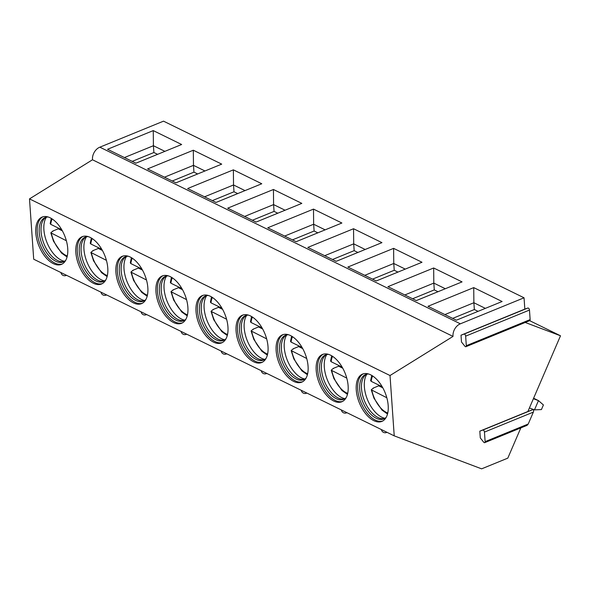 <?xml version="1.0" encoding="UTF-8"?>
<svg xmlns="http://www.w3.org/2000/svg" width="590" height="590" viewBox="0 0 590 590"><rect width="100%" height="100%" fill="white"/><g stroke="black" fill="none" stroke-linecap="round" stroke-linejoin="round"><path stroke-width="0.89" d="M520.83 427.89L507.806 458.142L481.617 468.844L394.223 435.855L33.704 259.217L29.5 198.889L92.497 159.779A10.096 7.25 -63.9 0 1 99.85 147.183L163.526 121.157L524.045 297.795L524.835 309.116L527.844 308.039A1.637 0.885 67.8 0 1 529.473 310.06L530.137 319.603A1.637 0.885 67.8 0 1 529.731 320.621L465.908 346.699A1.637 0.885 67.8 0 1 464.868 346.205L461.491 341.994L461.011 335.201L524.835 309.116M529.636 320.658L560.5 335.784L527.888 411.503L532.505 409.77C533.64 409.652 533.921 410.434 533.36 412.108L528.227 424.018L527.062 425.346L484.715 442.648A1.637 0.885 67.8 0 1 483.675 442.153L480.297 437.942L479.818 431.15L482.827 430.066A1.637 0.885 67.8 0 1 484.456 432.094L485.12 441.637A1.637 0.885 67.8 0 1 484.715 442.648M29.5 198.889L390.02 375.528L453.017 336.418A10.096 7.25 -63.9 0 1 460.37 323.822L524.045 297.795M394.223 435.855L390.02 375.528M373.824 420.663A25.554 13.836 -112.2 0 0 381.892 421.393A25.554 13.836 -112.2 0 0 387.165 399.083A25.554 13.836 -112.2 0 0 370.623 374.812A25.554 13.836 -112.2 0 0 362.555 374.082A25.554 13.836 -112.2 0 0 357.282 396.392A25.554 13.836 -112.2 0 0 373.824 420.663M333.763 401.038A25.554 13.836 -112.2 0 0 341.831 401.761A25.554 13.836 -112.2 0 0 347.112 379.459A25.554 13.836 -112.2 0 0 330.57 355.187A25.554 13.836 -112.2 0 0 322.501 354.457A25.554 13.836 -112.2 0 0 317.221 376.767A25.554 13.836 -112.2 0 0 333.763 401.038M293.709 381.413A25.554 13.836 -112.2 0 0 301.778 382.136A25.554 13.836 -112.2 0 0 307.051 359.826A25.554 13.836 -112.2 0 0 290.509 335.555A25.554 13.836 -112.2 0 0 282.44 334.832A25.554 13.836 -112.2 0 0 277.167 357.142A25.554 13.836 -112.2 0 0 293.709 381.413M253.648 361.788A25.554 13.836 -112.2 0 0 261.717 362.511A25.554 13.836 -112.2 0 0 266.997 340.201A25.554 13.836 -112.2 0 0 250.455 315.93A25.554 13.836 -112.2 0 0 242.387 315.207A25.554 13.836 -112.2 0 0 237.106 337.517A25.554 13.836 -112.2 0 0 253.648 361.788M213.587 342.156A25.554 13.836 -112.2 0 0 221.656 342.886A25.554 13.836 -112.2 0 0 226.936 320.577A25.554 13.836 -112.2 0 0 210.394 296.305A25.554 13.836 -112.2 0 0 202.326 295.583A25.554 13.836 -112.2 0 0 197.045 317.885A25.554 13.836 -112.2 0 0 213.587 342.156M173.534 322.531A25.554 13.836 -112.2 0 0 181.602 323.254A25.554 13.836 -112.2 0 0 186.875 300.952A25.554 13.836 -112.2 0 0 170.333 276.681A25.554 13.836 -112.2 0 0 162.265 275.95A25.554 13.836 -112.2 0 0 156.992 298.26A25.554 13.836 -112.2 0 0 173.534 322.531M133.473 302.906A25.554 13.836 -112.2 0 0 141.541 303.629A25.554 13.836 -112.2 0 0 146.822 281.319A25.554 13.836 -112.2 0 0 130.279 257.048A25.554 13.836 -112.2 0 0 122.211 256.326A25.554 13.836 -112.2 0 0 116.931 278.635A25.554 13.836 -112.2 0 0 133.473 302.906M93.419 283.281A25.554 13.836 -112.2 0 0 101.487 284.004A25.554 13.836 -112.2 0 0 106.76 261.695A25.554 13.836 -112.2 0 0 90.218 237.423A25.554 13.836 -112.2 0 0 82.15 236.701A25.554 13.836 -112.2 0 0 76.877 259.01A25.554 13.836 -112.2 0 0 93.419 283.281M53.358 263.649A25.554 13.836 -112.2 0 0 61.426 264.379A25.554 13.836 -112.2 0 0 66.707 242.07A25.554 13.836 -112.2 0 0 50.165 217.799A25.554 13.836 -112.2 0 0 42.096 217.076A25.554 13.836 -112.2 0 0 36.816 239.378A25.554 13.836 -112.2 0 0 53.358 263.649M92.497 159.779L453.017 336.418M99.85 147.183L460.37 323.822M502.112 301.519L456.372 320.208L427.986 306.298L473.726 287.61L502.112 301.519M462.051 281.887L416.319 300.583L387.932 286.674L433.665 267.985L462.051 281.887M421.998 262.262L376.258 280.958L347.871 267.049L393.611 248.353L421.998 262.262M381.937 242.638L336.204 261.326L307.818 247.424L353.55 228.728L381.937 242.638M341.883 223.013L296.143 241.701L267.757 227.792L313.497 209.103L341.883 223.013M301.822 203.388L256.09 222.076L227.696 208.167L273.435 189.479L301.822 203.388M261.768 183.756L216.029 202.451L187.642 188.542L233.375 169.846L261.768 183.756M221.707 164.131L175.968 182.826L147.581 168.917L193.321 150.221L221.707 164.131M181.646 144.506L135.914 163.194L107.528 149.285L153.26 130.597L181.646 144.506M525.749 322.243L525.779 322.678L560.5 335.784M527.888 411.503L479.818 431.15M461.011 335.201L464.02 334.117A1.637 0.885 67.8 0 1 465.65 336.145L466.314 345.688A1.637 0.885 67.8 0 1 465.908 346.699M473.726 287.61L473.881 302.736L485.364 308.364M444.89 314.581L473.881 302.736L474.353 309.529L478.062 311.343M452.663 318.386L474.353 309.529M433.665 267.985L433.82 283.104L445.31 288.731M412.602 298.761L434.292 289.897L438.009 291.718M434.292 289.897L433.82 283.104L404.829 294.956M393.611 248.353L393.766 263.479L405.249 269.106M372.548 279.136L394.238 270.272L397.948 272.093M394.238 270.272L393.766 263.479L364.775 275.331M353.55 228.728L353.705 243.854L365.188 249.481M332.487 259.512L354.177 250.647L357.887 252.468M354.177 250.647L353.705 243.854L324.714 255.699M313.497 209.103L313.644 224.23L325.134 229.857M292.433 239.887L314.123 231.022L317.833 232.836M314.123 231.022L313.644 224.23L284.66 236.074M273.435 189.479L273.59 204.597L285.073 210.232M252.373 220.254L274.062 211.397L277.772 213.211M274.062 211.397L273.59 204.597L244.599 216.449M233.375 169.846L233.529 184.972L245.02 190.6M212.319 200.63L234.001 191.765L237.718 193.586M234.001 191.765L233.529 184.972L204.538 196.824M193.321 150.221L193.476 165.347L204.959 170.975M172.258 181.005L193.948 172.14L197.657 173.962M193.948 172.14L193.476 165.347L164.485 177.192M153.26 130.597L153.415 145.723L164.905 151.35M132.204 161.38L153.887 152.515L157.604 154.329M153.887 152.515L153.415 145.723L124.424 157.567M363.307 373.824A25.554 13.836 67.8 0 0 358.927 396.487A25.554 13.836 67.8 0 0 375.292 420.065A25.554 13.836 -112.2 0 0 382.608 421.053M386.273 417.196A23.976 12.987 -112.2 0 1 383.743 418.93A23.976 12.987 -112.2 0 1 376.177 418.244A23.976 12.987 67.8 0 1 360.652 395.477A23.976 12.987 67.8 0 1 365.608 374.539A23.976 12.987 67.8 0 1 368.625 374.008M366.545 374.237A23.976 12.987 67.8 0 0 365.424 375.034A23.976 12.987 67.8 0 0 363.027 396.775A23.976 12.987 67.8 0 0 377.998 417.499A23.976 12.987 -112.2 0 0 383.271 418.701A23.976 12.987 -112.2 0 0 384.628 418.494M384.96 418.288A25.282 13.695 -112.2 0 1 381.745 417.174A25.282 13.695 67.8 0 1 366.567 397.225A25.282 13.695 67.8 0 1 366.928 374.149M373.411 388.316A25.282 13.695 67.8 0 1 373.352 388.021L371.272 389.82L373.964 398.221L381.988 410.087L387.519 414.003M371.752 375.417L370.631 380.624L371.206 381.347L382.195 386.73M371.272 389.82L386.819 397.749M373.352 388.021L378.714 385.83L382.822 387.844M378.544 384.946A25.282 13.695 -112.2 0 0 378.714 385.83M323.254 354.199A25.554 13.836 67.8 0 0 318.866 376.863A25.554 13.836 67.8 0 0 335.238 400.433A25.554 13.836 -112.2 0 0 342.554 401.421M346.219 397.564A23.976 12.987 -112.2 0 1 343.69 399.297A23.976 12.987 -112.2 0 1 336.116 398.619A23.976 12.987 67.8 0 1 320.599 375.845A23.976 12.987 67.8 0 1 325.547 354.915A23.976 12.987 67.8 0 1 328.571 354.384M326.484 354.605A23.976 12.987 67.8 0 0 325.37 355.409A23.976 12.987 67.8 0 0 322.966 377.143A23.976 12.987 67.8 0 0 337.937 397.874A23.976 12.987 -112.2 0 0 343.21 399.076A23.976 12.987 -112.2 0 0 344.575 398.862M344.907 398.656A25.282 13.695 -112.2 0 1 341.684 397.549A25.282 13.695 67.8 0 1 326.506 377.593A25.282 13.695 67.8 0 1 326.867 354.524M333.35 368.691A25.282 13.695 67.8 0 1 333.291 368.396L331.211 370.195L333.903 378.588L341.935 390.462L347.458 394.378M331.691 355.792L330.577 360.992L331.152 361.722L342.141 367.105M338.49 365.321A25.282 13.695 -112.2 0 0 338.653 366.206L342.768 368.219M331.211 370.195L346.765 378.116M333.291 368.396L338.653 366.206M283.193 334.567A25.554 13.836 67.8 0 0 278.812 357.238A25.554 13.836 67.8 0 0 295.177 380.808A25.554 13.836 -112.2 0 0 302.493 381.796M306.158 377.939A23.976 12.987 -112.2 0 1 303.629 379.672A23.976 12.987 -112.2 0 1 296.062 378.994A23.976 12.987 67.8 0 1 280.538 356.22A23.976 12.987 67.8 0 1 285.494 335.29A23.976 12.987 67.8 0 1 288.51 334.751M286.43 334.98A23.976 12.987 67.8 0 0 285.309 335.784A23.976 12.987 67.8 0 0 282.912 357.518A23.976 12.987 67.8 0 0 297.884 378.249A23.976 12.987 -112.2 0 0 303.157 379.451A23.976 12.987 -112.2 0 0 304.514 379.237M304.846 379.031A25.282 13.695 -112.2 0 1 301.63 377.925A25.282 13.695 67.8 0 1 286.452 357.968A25.282 13.695 67.8 0 1 286.814 334.891M293.296 349.059A25.282 13.695 67.8 0 1 293.237 348.771L291.158 350.571L293.85 358.963L301.874 370.837L307.405 374.746M291.63 336.16L290.516 341.367L291.091 342.097L302.08 347.481M298.429 345.688A25.282 13.695 -112.2 0 0 298.599 346.581L302.707 348.594M291.158 350.571L306.704 358.491M293.237 348.771L298.599 346.581M243.139 314.942A25.554 13.836 67.8 0 0 238.751 337.605A25.554 13.836 67.8 0 0 255.123 361.183A25.554 13.836 -112.2 0 0 262.439 362.172M266.105 358.314A23.976 12.987 -112.2 0 1 263.575 360.048A23.976 12.987 -112.2 0 1 256.001 359.369A23.976 12.987 67.8 0 1 240.484 336.595A23.976 12.987 67.8 0 1 245.433 315.665A23.976 12.987 67.8 0 1 248.456 315.126M246.369 315.355A23.976 12.987 67.8 0 0 245.256 316.151A23.976 12.987 67.8 0 0 242.851 337.893A23.976 12.987 67.8 0 0 257.823 358.624A23.976 12.987 -112.2 0 0 263.096 359.826A23.976 12.987 -112.2 0 0 264.46 359.612M264.792 359.406A25.282 13.695 -112.2 0 1 261.569 358.3A25.282 13.695 67.8 0 1 246.391 338.343A25.282 13.695 67.8 0 1 246.753 315.267M253.235 329.434A25.282 13.695 67.8 0 1 253.176 329.146L251.097 330.938L253.789 339.339L261.82 351.205L267.344 355.121M251.576 316.535L250.455 321.742L251.038 322.472L262.026 327.856M258.376 326.064A25.282 13.695 -112.2 0 0 258.538 326.949L262.653 328.969M251.097 330.938L266.651 338.867M253.176 329.146L258.538 326.949M203.078 295.317A25.554 13.836 67.8 0 0 198.697 317.981A25.554 13.836 67.8 0 0 215.062 341.558A25.554 13.836 -112.2 0 0 222.378 342.547M226.044 338.69A23.976 12.987 -112.2 0 1 223.514 340.423A23.976 12.987 -112.2 0 1 215.947 339.737A23.976 12.987 67.8 0 1 200.423 316.97A23.976 12.987 67.8 0 1 205.379 296.04A23.976 12.987 67.8 0 1 208.395 295.502M206.316 295.73A23.976 12.987 67.8 0 0 205.195 296.527A23.976 12.987 67.8 0 0 202.798 318.268A23.976 12.987 67.8 0 0 217.769 338.999A23.976 12.987 -112.2 0 0 223.042 340.194A23.976 12.987 -112.2 0 0 224.399 339.988M224.731 339.781A25.282 13.695 -112.2 0 1 221.516 338.675A25.282 13.695 67.8 0 1 206.338 318.718A25.282 13.695 67.8 0 1 206.692 295.642M213.174 309.809A25.282 13.695 67.8 0 1 213.115 309.514L211.043 311.314L213.735 319.714L221.759 331.58L227.29 335.496M211.515 296.91L210.401 302.117L210.977 302.84L221.965 308.223M218.315 306.439A25.282 13.695 -112.2 0 0 218.477 307.324L222.592 309.337M211.043 311.314L226.59 319.242M213.115 309.514L218.477 307.324M163.017 275.692A25.554 13.836 67.8 0 0 158.636 298.356A25.554 13.836 67.8 0 0 175.001 321.933A25.554 13.836 -112.2 0 0 182.317 322.914M185.99 319.065A23.976 12.987 -112.2 0 1 183.46 320.798A23.976 12.987 -112.2 0 1 175.886 320.112A23.976 12.987 67.8 0 1 160.369 297.338A23.976 12.987 67.8 0 1 165.318 276.408A23.976 12.987 67.8 0 1 168.334 275.877M166.255 276.098A23.976 12.987 67.8 0 0 165.134 276.902A23.976 12.987 67.8 0 0 162.737 298.643A23.976 12.987 67.8 0 0 177.708 319.367A23.976 12.987 -112.2 0 0 182.981 320.569A23.976 12.987 -112.2 0 0 184.346 320.355M184.677 320.156A25.282 13.695 -112.2 0 1 181.454 319.043A25.282 13.695 67.8 0 1 166.277 299.093A25.282 13.695 67.8 0 1 166.638 276.017M173.121 290.184A25.282 13.695 67.8 0 1 173.062 289.889L170.982 291.689L173.674 300.081L181.705 311.955L187.229 315.871M171.461 277.285L170.34 282.485L170.923 283.215L181.904 288.599M178.254 286.814A25.282 13.695 -112.2 0 0 178.423 287.699L182.539 289.712M170.982 291.689L186.536 299.617M173.062 289.889L178.423 287.699M122.963 256.067A25.554 13.836 67.8 0 0 118.575 278.731A25.554 13.836 67.8 0 0 134.948 302.301A25.554 13.836 -112.2 0 0 142.264 303.29M145.929 299.432A23.976 12.987 -112.2 0 1 143.4 301.166A23.976 12.987 -112.2 0 1 135.833 300.487A23.976 12.987 67.8 0 1 120.308 277.713A23.976 12.987 67.8 0 1 125.257 256.783A23.976 12.987 67.8 0 1 128.281 256.252M126.201 256.473A23.976 12.987 67.8 0 0 125.08 257.277A23.976 12.987 67.8 0 0 122.683 279.011A23.976 12.987 67.8 0 0 137.654 299.742A23.976 12.987 -112.2 0 0 142.928 300.944A23.976 12.987 -112.2 0 0 144.285 300.73M144.616 300.524A25.282 13.695 -112.2 0 1 141.401 299.418A25.282 13.695 67.8 0 1 126.223 279.461A25.282 13.695 67.8 0 1 126.577 256.392M133.06 270.552A25.282 13.695 67.8 0 1 133.001 270.264L130.928 272.064L133.62 280.457L141.644 292.33L147.168 296.246M131.4 257.653L130.287 262.86L130.862 263.59L141.851 268.974M138.2 267.181A25.282 13.695 -112.2 0 0 138.362 268.074L142.478 270.087M130.928 272.064L146.475 279.985M133.001 270.264L138.362 268.074M82.902 236.435A25.554 13.836 67.8 0 0 78.522 259.099A25.554 13.836 67.8 0 0 94.887 282.676A25.554 13.836 -112.2 0 0 102.203 283.665M105.868 279.808A23.976 12.987 -112.2 0 1 103.339 281.541A23.976 12.987 -112.2 0 1 95.772 280.862A23.976 12.987 67.8 0 1 80.255 258.088A23.976 12.987 67.8 0 1 85.203 237.158A23.976 12.987 67.8 0 1 88.22 236.619M86.14 236.848A23.976 12.987 67.8 0 0 85.019 237.652A23.976 12.987 67.8 0 0 82.622 259.386A23.976 12.987 67.8 0 0 97.593 280.117A23.976 12.987 -112.2 0 0 102.867 281.319A23.976 12.987 -112.2 0 0 104.224 281.106M104.563 280.899A25.282 13.695 -112.2 0 1 101.34 279.793A25.282 13.695 67.8 0 1 86.162 259.836A25.282 13.695 67.8 0 1 86.523 236.76M93.006 250.927A25.282 13.695 67.8 0 1 92.947 250.639L90.867 252.439L93.559 260.832L101.583 272.698L107.115 276.614M91.347 238.028L90.226 243.235L90.808 243.965L101.79 249.349M98.139 247.557A25.282 13.695 -112.2 0 0 98.309 248.449L102.417 250.462M90.867 252.439L106.421 260.36M92.947 250.639L98.309 248.449M42.849 216.81A25.554 13.836 67.8 0 0 38.461 239.474A25.554 13.836 67.8 0 0 54.833 263.052A25.554 13.836 -112.2 0 0 62.149 264.04M65.814 260.183A23.976 12.987 -112.2 0 1 63.285 261.916A23.976 12.987 -112.2 0 1 55.711 261.237A23.976 12.987 67.8 0 1 40.194 238.463A23.976 12.987 67.8 0 1 45.142 217.533A23.976 12.987 67.8 0 1 48.166 216.995M46.079 217.223A23.976 12.987 67.8 0 0 44.965 218.02A23.976 12.987 67.8 0 0 42.569 239.761A23.976 12.987 67.8 0 0 57.54 260.492A23.976 12.987 -112.2 0 0 62.813 261.695A23.976 12.987 -112.2 0 0 64.17 261.481M64.502 261.274A25.282 13.695 -112.2 0 1 61.279 260.168A25.282 13.695 67.8 0 1 46.101 240.211A25.282 13.695 67.8 0 1 46.463 217.135M52.945 231.302A25.282 13.695 67.8 0 1 52.886 231.007L50.814 232.807L53.506 241.207L61.53 253.073L67.053 256.989M51.286 218.403L50.172 223.61L50.747 224.34L61.736 229.717M58.086 227.932A25.282 13.695 -112.2 0 0 58.248 228.817L62.363 230.838M50.814 232.807L66.36 240.735M52.886 231.007L58.248 228.817M534.481 409.873L538.471 400.617L543.412 404.954L541.421 409.578L534.481 409.873L529.414 407.963M533.404 398.707L538.471 400.617L533.603 398.235M532.505 409.77L482.827 430.066M533.36 412.108L484.456 432.094M528.227 424.018L485.12 441.637M527.844 308.039L464.02 334.117M529.473 310.06L465.65 336.145M530.137 319.603L466.314 345.688M372.629 375.97A22.206 12.029 -112.2 0 0 371.206 381.347M371.84 390.403A22.206 12.029 -112.2 0 0 387.763 412.993M332.576 356.338A22.206 12.029 -112.2 0 0 331.152 361.722M331.786 370.778A22.206 12.029 -112.2 0 0 347.702 393.36M292.515 336.713A22.206 12.029 -112.2 0 0 291.091 342.097M291.726 351.153A22.206 12.029 -112.2 0 0 307.648 373.736M252.461 317.088A22.206 12.029 -112.2 0 0 251.038 322.472M251.665 331.528A22.206 12.029 -112.2 0 0 267.587 354.111M212.4 297.463A22.206 12.029 -112.2 0 0 210.977 302.84M211.611 311.904A22.206 12.029 -112.2 0 0 227.534 334.486M172.346 277.838A22.206 12.029 -112.2 0 0 170.923 283.215M171.55 292.271A22.206 12.029 -112.2 0 0 187.472 314.854M132.285 258.206A22.206 12.029 -112.2 0 0 130.862 263.59M131.496 272.646A22.206 12.029 -112.2 0 0 147.419 295.229M92.232 238.581A22.206 12.029 -112.2 0 0 90.808 243.965M91.435 253.022A22.206 12.029 -112.2 0 0 107.358 275.604M52.171 218.956A22.206 12.029 -112.2 0 0 50.747 224.34M51.382 233.397A22.206 12.029 -112.2 0 0 67.297 255.979M381.42 429.579A3.783 3.783 0 0 0 386.974 432.3M341.367 409.954A3.783 3.783 0 0 0 346.92 412.675M301.306 390.329A3.783 3.783 0 0 0 306.859 393.051M261.245 370.704A3.783 3.783 0 0 0 266.798 373.426M221.191 351.072A3.783 3.783 0 0 0 226.744 353.794M181.13 331.447A3.783 3.783 0 0 0 186.683 334.169M141.076 311.822A3.783 3.783 0 0 0 146.63 314.544M101.015 292.197A3.783 3.783 0 0 0 106.569 294.919M60.962 272.573A3.783 3.783 0 0 0 66.515 275.294"/></g></svg>
